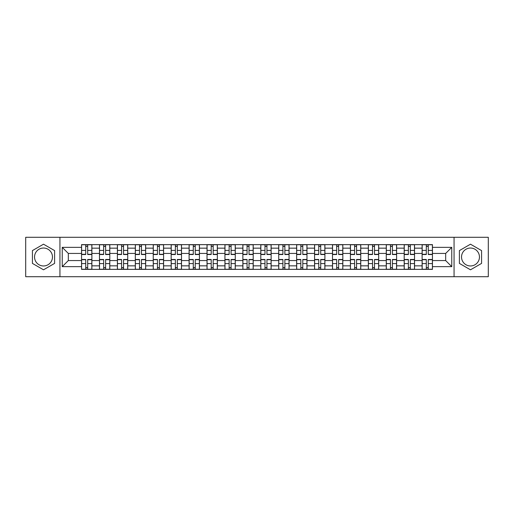 <?xml version="1.0" encoding="UTF-8"?>
<svg xmlns="http://www.w3.org/2000/svg" width="514" height="514" viewBox="0 0 514 514"><rect width="100%" height="100%" fill="white"/><g stroke="black" fill="none" stroke-linecap="round" stroke-linejoin="round"><path stroke-width="0.77" d="M43.51 265.963A8.963 8.963 0 0 1 34.547 257A8.963 8.963 0 0 1 43.51 248.037A8.963 8.963 0 0 1 52.473 257A8.963 8.963 0 0 1 43.51 265.963M470.49 265.963A8.963 8.963 0 0 1 461.527 257A8.963 8.963 0 0 1 470.49 248.037A8.963 8.963 0 0 1 479.453 257A8.963 8.963 0 0 1 470.49 265.963M454.061 276.705L488.3 276.705L488.3 237.295L25.7 237.295L25.7 276.705L454.061 276.705L454.061 237.295M99.465 269.355L99.465 248.153L91.884 248.153L91.884 269.355M91.884 248.153L91.884 244.645M99.465 248.153L99.465 244.645M109.81 244.645L109.81 269.355M117.391 269.355L117.391 244.645M127.735 244.645L127.735 269.355M135.317 269.355L135.317 244.645M145.661 244.645L145.661 269.355M153.243 269.355L153.243 244.645M163.587 244.645L163.587 269.355M171.168 269.355L171.168 244.645M181.506 244.645L181.506 269.355M189.094 269.355L189.094 244.645M199.432 244.645L199.432 269.355M207.02 269.355L207.02 244.645M217.358 244.645L217.358 269.355M224.939 269.355L224.939 244.645M235.283 244.645L235.283 269.355M242.865 269.355L242.865 244.645M253.209 244.645L253.209 269.355M260.791 269.355L260.791 244.645M271.135 244.645L271.135 269.355M278.716 269.355L278.716 244.645M289.061 244.645L289.061 269.355M296.642 269.355L296.642 244.645M306.98 244.645L306.98 269.355M314.568 269.355L314.568 244.645M324.906 244.645L324.906 269.355M332.494 269.355L332.494 244.645M342.832 244.645L342.832 269.355M350.413 269.355L350.413 244.645M360.757 244.645L360.757 269.355M368.339 269.355L368.339 244.645M378.683 244.645L378.683 269.355M386.265 269.355L386.265 244.645M396.609 244.645L396.609 269.355M404.19 269.355L404.19 244.645M414.535 244.645L414.535 269.355M422.116 269.355L422.116 244.645M422.116 260.559L414.535 260.559M404.19 260.559L396.609 260.559M386.265 260.559L378.683 260.559M368.339 260.559L360.757 260.559M350.413 260.559L342.832 260.559M332.494 260.559L324.906 260.559M314.568 260.559L306.98 260.559M296.642 260.559L289.061 260.559M278.716 260.559L271.135 260.559M260.791 260.559L253.209 260.559M242.865 260.559L235.283 260.559M224.939 260.559L217.358 260.559M207.02 260.559L199.432 260.559M189.094 260.559L181.506 260.559M171.168 260.559L163.587 260.559M153.243 260.559L145.661 260.559M135.317 260.559L127.735 260.559M117.391 260.559L109.81 260.559M99.465 260.559L91.884 260.559M422.116 253.441L414.535 253.441M404.19 253.441L396.609 253.441M386.265 253.441L378.683 253.441M368.339 253.441L360.757 253.441M350.413 253.441L342.832 253.441M332.494 253.441L324.906 253.441M314.568 253.441L306.98 253.441M296.642 253.441L289.061 253.441M278.716 253.441L271.135 253.441M260.791 253.441L253.209 253.441M242.865 253.441L235.283 253.441M224.939 253.441L217.358 253.441M207.02 253.441L199.432 253.441M189.094 253.441L181.506 253.441M171.168 253.441L163.587 253.441M153.243 253.441L145.661 253.441M135.317 253.441L127.735 253.441M117.391 253.441L109.81 253.441M99.465 253.441L91.884 253.441M68.33 260.559L81.546 260.559L81.546 253.441L68.33 253.441L68.33 260.559L62.239 266.65L62.239 247.35L81.546 247.35L81.546 253.441M432.454 253.441L432.454 260.559L445.67 260.559L445.67 253.441L432.454 253.441L432.454 244.645L81.546 244.645L81.546 247.35M432.454 247.35L451.761 247.35L451.761 266.65L432.454 266.65L432.454 260.559M81.546 260.559L81.546 269.355L432.454 269.355L432.454 266.65M81.546 266.65L62.239 266.65M59.939 276.705L59.939 237.295M54.6 250.601L43.51 244.195L32.421 250.601L32.421 263.399L43.51 269.805L54.6 263.399L54.6 250.601M481.579 250.601L470.49 244.195L459.4 250.601L459.4 263.399L470.49 269.805L481.579 263.399L481.579 250.601M87.688 267.627L85.735 267.627M85.735 246.373L87.688 246.373M105.614 267.627L103.661 267.627M103.661 246.373L105.614 246.373M123.54 267.627L121.587 267.627M121.587 246.373L123.54 246.373M141.466 267.627L139.512 267.627M139.512 246.373L141.466 246.373M159.391 267.627L157.438 267.627M157.438 246.373L159.391 246.373M177.317 267.627L175.364 267.627M175.364 246.373L177.317 246.373M195.236 267.627L193.283 267.627M193.283 246.373L195.236 246.373M213.162 267.627L211.209 267.627M211.209 246.373L213.162 246.373M231.088 267.627L229.135 267.627M229.135 246.373L231.088 246.373M249.014 267.627L247.061 267.627M247.061 246.373L249.014 246.373M266.939 267.627L264.986 267.627M264.986 246.373L266.939 246.373M284.865 267.627L282.912 267.627M282.912 246.373L284.865 246.373M302.791 267.627L300.838 267.627M300.838 246.373L302.791 246.373M320.717 267.627L318.764 267.627M318.764 246.373L320.717 246.373M338.636 267.627L336.683 267.627M336.683 246.373L338.636 246.373M356.562 267.627L354.609 267.627M354.609 246.373L356.562 246.373M374.488 267.627L372.534 267.627M372.534 246.373L374.488 246.373M392.413 267.627L390.46 267.627M390.46 246.373L392.413 246.373M410.339 267.627L408.386 267.627M408.386 246.373L410.339 246.373M428.265 267.627L426.312 267.627M426.312 246.373L428.265 246.373M62.239 247.35L68.33 253.441M445.67 260.559L451.761 266.65M445.67 253.441L451.761 247.35M87.688 254.526L87.688 244.76L91.826 244.76L91.826 254.526L87.688 254.526M85.735 246.257L87.688 246.257M85.735 244.76L81.597 244.76L81.597 254.526L85.735 254.526L85.735 244.76L87.688 244.76M85.735 259.474L85.735 269.24L81.597 269.24L81.597 259.474L85.735 259.474M87.688 267.743L85.735 267.743M87.688 269.24L91.826 269.24L91.826 259.474L87.688 259.474L87.688 269.24L85.735 269.24M105.614 254.526L105.614 244.76L109.752 244.76L109.752 254.526L105.614 254.526M103.661 246.257L105.614 246.257M103.661 244.76L99.523 244.76L99.523 254.526L103.661 254.526L103.661 244.76L105.614 244.76M123.54 254.526L123.54 244.76L127.678 244.76L127.678 254.526L123.54 254.526M121.587 246.257L123.54 246.257M121.587 244.76L117.449 244.76L117.449 254.526L121.587 254.526L121.587 244.76L123.54 244.76M103.661 259.474L103.661 269.24L99.523 269.24L99.523 259.474L103.661 259.474M105.614 267.743L103.661 267.743M105.614 269.24L109.752 269.24L109.752 259.474L105.614 259.474L105.614 269.24L103.661 269.24M121.587 259.474L121.587 269.24L117.449 269.24L117.449 259.474L121.587 259.474M123.54 267.743L121.587 267.743M123.54 269.24L127.678 269.24L127.678 259.474L123.54 259.474L123.54 269.24L121.587 269.24M141.466 254.526L141.466 244.76L145.603 244.76L145.603 254.526L141.466 254.526M139.512 246.257L141.466 246.257M139.512 244.76L135.375 244.76L135.375 254.526L139.512 254.526L139.512 244.76L141.466 244.76M159.391 254.526L159.391 244.76L163.529 244.76L163.529 254.526L159.391 254.526M157.438 246.257L159.391 246.257M157.438 244.76L153.3 244.76L153.3 254.526L157.438 254.526L157.438 244.76L159.391 244.76M177.317 254.526L177.317 244.76L181.448 244.76L181.448 254.526L177.317 254.526M175.364 246.257L177.317 246.257M175.364 244.76L171.226 244.76L171.226 254.526L175.364 254.526L175.364 244.76L177.317 244.76M139.512 259.474L139.512 269.24L135.375 269.24L135.375 259.474L139.512 259.474M141.466 267.743L139.512 267.743M141.466 269.24L145.603 269.24L145.603 259.474L141.466 259.474L141.466 269.24L139.512 269.24M157.438 259.474L157.438 269.24L153.3 269.24L153.3 259.474L157.438 259.474M159.391 267.743L157.438 267.743M159.391 269.24L163.529 269.24L163.529 259.474L159.391 259.474L159.391 269.24L157.438 269.24M175.364 259.474L175.364 269.24L171.226 269.24L171.226 259.474L175.364 259.474M177.317 267.743L175.364 267.743M177.317 269.24L181.448 269.24L181.448 259.474L177.317 259.474L177.317 269.24L175.364 269.24M195.236 254.526L195.236 244.76L199.374 244.76L199.374 254.526L195.236 254.526M193.283 246.257L195.236 246.257M193.283 244.76L189.152 244.76L189.152 254.526L193.283 254.526L193.283 244.76L195.236 244.76M193.283 259.474L193.283 269.24L189.152 269.24L189.152 259.474L193.283 259.474M195.236 267.743L193.283 267.743M195.236 269.24L199.374 269.24L199.374 259.474L195.236 259.474L195.236 269.24L193.283 269.24M213.162 254.526L213.162 244.76L217.3 244.76L217.3 254.526L213.162 254.526M211.209 246.257L213.162 246.257M211.209 244.76L207.078 244.76L207.078 254.526L211.209 254.526L211.209 244.76L213.162 244.76M211.209 259.474L211.209 269.24L207.078 269.24L207.078 259.474L211.209 259.474M213.162 267.743L211.209 267.743M213.162 269.24L217.3 269.24L217.3 259.474L213.162 259.474L213.162 269.24L211.209 269.24M231.088 254.526L231.088 244.76L235.226 244.76L235.226 254.526L231.088 254.526M229.135 246.257L231.088 246.257M229.135 244.76L224.997 244.76L224.997 254.526L229.135 254.526L229.135 244.76L231.088 244.76M229.135 259.474L229.135 269.24L224.997 269.24L224.997 259.474L229.135 259.474M231.088 267.743L229.135 267.743M231.088 269.24L235.226 269.24L235.226 259.474L231.088 259.474L231.088 269.24L229.135 269.24M249.014 254.526L249.014 244.76L253.151 244.76L253.151 254.526L249.014 254.526M247.061 246.257L249.014 246.257M247.061 244.76L242.923 244.76L242.923 254.526L247.061 254.526L247.061 244.76L249.014 244.76M247.061 259.474L247.061 269.24L242.923 269.24L242.923 259.474L247.061 259.474M249.014 267.743L247.061 267.743M249.014 269.24L253.151 269.24L253.151 259.474L249.014 259.474L249.014 269.24L247.061 269.24M266.939 254.526L266.939 244.76L271.077 244.76L271.077 254.526L266.939 254.526M264.986 246.257L266.939 246.257M264.986 244.76L260.849 244.76L260.849 254.526L264.986 254.526L264.986 244.76L266.939 244.76M264.986 259.474L264.986 269.24L260.849 269.24L260.849 259.474L264.986 259.474M266.939 267.743L264.986 267.743M266.939 269.24L271.077 269.24L271.077 259.474L266.939 259.474L266.939 269.24L264.986 269.24M284.865 254.526L284.865 244.76L289.003 244.76L289.003 254.526L284.865 254.526M282.912 246.257L284.865 246.257M282.912 244.76L278.774 244.76L278.774 254.526L282.912 254.526L282.912 244.76L284.865 244.76M282.912 259.474L282.912 269.24L278.774 269.24L278.774 259.474L282.912 259.474M284.865 267.743L282.912 267.743M284.865 269.24L289.003 269.24L289.003 259.474L284.865 259.474L284.865 269.24L282.912 269.24M302.791 254.526L302.791 244.76L306.922 244.76L306.922 254.526L302.791 254.526M300.838 246.257L302.791 246.257M300.838 244.76L296.7 244.76L296.7 254.526L300.838 254.526L300.838 244.76L302.791 244.76M300.838 259.474L300.838 269.24L296.7 269.24L296.7 259.474L300.838 259.474M302.791 267.743L300.838 267.743M302.791 269.24L306.922 269.24L306.922 259.474L302.791 259.474L302.791 269.24L300.838 269.24M320.717 254.526L320.717 244.76L324.848 244.76L324.848 254.526L320.717 254.526M318.764 246.257L320.717 246.257M318.764 244.76L314.626 244.76L314.626 254.526L318.764 254.526L318.764 244.76L320.717 244.76M318.764 259.474L318.764 269.24L314.626 269.24L314.626 259.474L318.764 259.474M320.717 267.743L318.764 267.743M320.717 269.24L324.848 269.24L324.848 259.474L320.717 259.474L320.717 269.24L318.764 269.24M338.636 254.526L338.636 244.76L342.774 244.76L342.774 254.526L338.636 254.526M336.683 246.257L338.636 246.257M336.683 244.76L332.552 244.76L332.552 254.526L336.683 254.526L336.683 244.76L338.636 244.76M336.683 259.474L336.683 269.24L332.552 269.24L332.552 259.474L336.683 259.474M338.636 267.743L336.683 267.743M338.636 269.24L342.774 269.24L342.774 259.474L338.636 259.474L338.636 269.24L336.683 269.24M356.562 254.526L356.562 244.76L360.699 244.76L360.699 254.526L356.562 254.526M354.609 246.257L356.562 246.257M354.609 244.76L350.471 244.76L350.471 254.526L354.609 254.526L354.609 244.76L356.562 244.76M354.609 259.474L354.609 269.24L350.471 269.24L350.471 259.474L354.609 259.474M356.562 267.743L354.609 267.743M356.562 269.24L360.699 269.24L360.699 259.474L356.562 259.474L356.562 269.24L354.609 269.24M374.488 254.526L374.488 244.76L378.625 244.76L378.625 254.526L374.488 254.526M372.534 246.257L374.488 246.257M372.534 244.76L368.397 244.76L368.397 254.526L372.534 254.526L372.534 244.76L374.488 244.76M372.534 259.474L372.534 269.24L368.397 269.24L368.397 259.474L372.534 259.474M374.488 267.743L372.534 267.743M374.488 269.24L378.625 269.24L378.625 259.474L374.488 259.474L374.488 269.24L372.534 269.24M392.413 254.526L392.413 244.76L396.551 244.76L396.551 254.526L392.413 254.526M390.46 246.257L392.413 246.257M390.46 244.76L386.322 244.76L386.322 254.526L390.46 254.526L390.46 244.76L392.413 244.76M390.46 259.474L390.46 269.24L386.322 269.24L386.322 259.474L390.46 259.474M392.413 267.743L390.46 267.743M392.413 269.24L396.551 269.24L396.551 259.474L392.413 259.474L392.413 269.24L390.46 269.24M410.339 254.526L410.339 244.76L414.477 244.76L414.477 254.526L410.339 254.526M408.386 246.257L410.339 246.257M408.386 244.76L404.248 244.76L404.248 254.526L408.386 254.526L408.386 244.76L410.339 244.76M408.386 259.474L408.386 269.24L404.248 269.24L404.248 259.474L408.386 259.474M410.339 267.743L408.386 267.743M410.339 269.24L414.477 269.24L414.477 259.474L410.339 259.474L410.339 269.24L408.386 269.24M428.265 254.526L428.265 244.76L432.402 244.76L432.402 254.526L428.265 254.526M426.312 246.257L428.265 246.257M426.312 244.76L422.174 244.76L422.174 254.526L426.312 254.526L426.312 244.76L428.265 244.76M426.312 259.474L426.312 269.24L422.174 269.24L422.174 259.474L426.312 259.474M428.265 267.743L426.312 267.743M428.265 269.24L432.402 269.24L432.402 259.474L428.265 259.474L428.265 269.24L426.312 269.24M404.19 248.153L396.609 248.153M386.265 248.153L378.683 248.153M368.339 248.153L360.757 248.153M350.413 248.153L342.832 248.153M332.494 248.153L324.906 248.153M314.568 248.153L306.98 248.153M296.642 248.153L289.061 248.153M278.716 248.153L271.135 248.153M260.791 248.153L253.209 248.153M242.865 248.153L235.283 248.153M224.939 248.153L217.358 248.153M207.02 248.153L199.432 248.153M189.094 248.153L181.506 248.153M171.168 248.153L163.587 248.153M153.243 248.153L145.661 248.153M135.317 248.153L127.735 248.153M117.391 248.153L109.81 248.153M422.116 248.153L414.535 248.153M404.19 265.847L396.609 265.847M386.265 265.847L378.683 265.847M368.339 265.847L360.757 265.847M350.413 265.847L342.832 265.847M332.494 265.847L324.906 265.847M314.568 265.847L306.98 265.847M296.642 265.847L289.061 265.847M278.716 265.847L271.135 265.847M260.791 265.847L253.209 265.847M242.865 265.847L235.283 265.847M224.939 265.847L217.358 265.847M207.02 265.847L199.432 265.847M189.094 265.847L181.506 265.847M171.168 265.847L163.587 265.847M153.243 265.847L145.661 265.847M135.317 265.847L127.735 265.847M117.391 265.847L109.81 265.847M99.465 265.847L91.884 265.847M422.116 265.847L414.535 265.847M87.688 254.289L91.826 254.289M87.688 250.408L91.826 250.408M81.597 254.289L85.735 254.289M81.597 250.408L85.735 250.408M85.735 259.711L81.597 259.711M85.735 263.592L81.597 263.592M91.826 259.711L87.688 259.711M91.826 263.592L87.688 263.592M105.614 254.289L109.752 254.289M105.614 250.408L109.752 250.408M99.523 254.289L103.661 254.289M99.523 250.408L103.661 250.408M123.54 254.289L127.678 254.289M123.54 250.408L127.678 250.408M117.449 254.289L121.587 254.289M117.449 250.408L121.587 250.408M103.661 259.711L99.523 259.711M103.661 263.592L99.523 263.592M109.752 259.711L105.614 259.711M109.752 263.592L105.614 263.592M121.587 259.711L117.449 259.711M121.587 263.592L117.449 263.592M127.678 259.711L123.54 259.711M127.678 263.592L123.54 263.592M141.466 254.289L145.603 254.289M141.466 250.408L145.603 250.408M135.375 254.289L139.512 254.289M135.375 250.408L139.512 250.408M159.391 254.289L163.529 254.289M159.391 250.408L163.529 250.408M153.3 254.289L157.438 254.289M153.3 250.408L157.438 250.408M177.317 254.289L181.448 254.289M177.317 250.408L181.448 250.408M171.226 254.289L175.364 254.289M171.226 250.408L175.364 250.408M139.512 259.711L135.375 259.711M139.512 263.592L135.375 263.592M145.603 259.711L141.466 259.711M145.603 263.592L141.466 263.592M157.438 259.711L153.3 259.711M157.438 263.592L153.3 263.592M163.529 259.711L159.391 259.711M163.529 263.592L159.391 263.592M175.364 259.711L171.226 259.711M175.364 263.592L171.226 263.592M181.448 259.711L177.317 259.711M181.448 263.592L177.317 263.592M195.236 254.289L199.374 254.289M195.236 250.408L199.374 250.408M189.152 254.289L193.283 254.289M189.152 250.408L193.283 250.408M193.283 259.711L189.152 259.711M193.283 263.592L189.152 263.592M199.374 259.711L195.236 259.711M199.374 263.592L195.236 263.592M213.162 254.289L217.3 254.289M213.162 250.408L217.3 250.408M207.078 254.289L211.209 254.289M207.078 250.408L211.209 250.408M211.209 259.711L207.078 259.711M211.209 263.592L207.078 263.592M217.3 259.711L213.162 259.711M217.3 263.592L213.162 263.592M231.088 254.289L235.226 254.289M231.088 250.408L235.226 250.408M224.997 254.289L229.135 254.289M224.997 250.408L229.135 250.408M229.135 259.711L224.997 259.711M229.135 263.592L224.997 263.592M235.226 259.711L231.088 259.711M235.226 263.592L231.088 263.592M249.014 254.289L253.151 254.289M249.014 250.408L253.151 250.408M242.923 254.289L247.061 254.289M242.923 250.408L247.061 250.408M247.061 259.711L242.923 259.711M247.061 263.592L242.923 263.592M253.151 259.711L249.014 259.711M253.151 263.592L249.014 263.592M266.939 254.289L271.077 254.289M266.939 250.408L271.077 250.408M260.849 254.289L264.986 254.289M260.849 250.408L264.986 250.408M264.986 259.711L260.849 259.711M264.986 263.592L260.849 263.592M271.077 259.711L266.939 259.711M271.077 263.592L266.939 263.592M284.865 254.289L289.003 254.289M284.865 250.408L289.003 250.408M278.774 254.289L282.912 254.289M278.774 250.408L282.912 250.408M282.912 259.711L278.774 259.711M282.912 263.592L278.774 263.592M289.003 259.711L284.865 259.711M289.003 263.592L284.865 263.592M302.791 254.289L306.922 254.289M302.791 250.408L306.922 250.408M296.7 254.289L300.838 254.289M296.7 250.408L300.838 250.408M300.838 259.711L296.7 259.711M300.838 263.592L296.7 263.592M306.922 259.711L302.791 259.711M306.922 263.592L302.791 263.592M320.717 254.289L324.848 254.289M320.717 250.408L324.848 250.408M314.626 254.289L318.764 254.289M314.626 250.408L318.764 250.408M318.764 259.711L314.626 259.711M318.764 263.592L314.626 263.592M324.848 259.711L320.717 259.711M324.848 263.592L320.717 263.592M338.636 254.289L342.774 254.289M338.636 250.408L342.774 250.408M332.552 254.289L336.683 254.289M332.552 250.408L336.683 250.408M336.683 259.711L332.552 259.711M336.683 263.592L332.552 263.592M342.774 259.711L338.636 259.711M342.774 263.592L338.636 263.592M356.562 254.289L360.699 254.289M356.562 250.408L360.699 250.408M350.471 254.289L354.609 254.289M350.471 250.408L354.609 250.408M354.609 259.711L350.471 259.711M354.609 263.592L350.471 263.592M360.699 259.711L356.562 259.711M360.699 263.592L356.562 263.592M374.488 254.289L378.625 254.289M374.488 250.408L378.625 250.408M368.397 254.289L372.534 254.289M368.397 250.408L372.534 250.408M372.534 259.711L368.397 259.711M372.534 263.592L368.397 263.592M378.625 259.711L374.488 259.711M378.625 263.592L374.488 263.592M392.413 254.289L396.551 254.289M392.413 250.408L396.551 250.408M386.322 254.289L390.46 254.289M386.322 250.408L390.46 250.408M390.46 259.711L386.322 259.711M390.46 263.592L386.322 263.592M396.551 259.711L392.413 259.711M396.551 263.592L392.413 263.592M410.339 254.289L414.477 254.289M410.339 250.408L414.477 250.408M404.248 254.289L408.386 254.289M404.248 250.408L408.386 250.408M408.386 259.711L404.248 259.711M408.386 263.592L404.248 263.592M414.477 259.711L410.339 259.711M414.477 263.592L410.339 263.592M428.265 254.289L432.402 254.289M428.265 250.408L432.402 250.408M422.174 254.289L426.312 254.289M422.174 250.408L426.312 250.408M426.312 259.711L422.174 259.711M426.312 263.592L422.174 263.592M432.402 259.711L428.265 259.711M432.402 263.592L428.265 263.592"/></g></svg>
